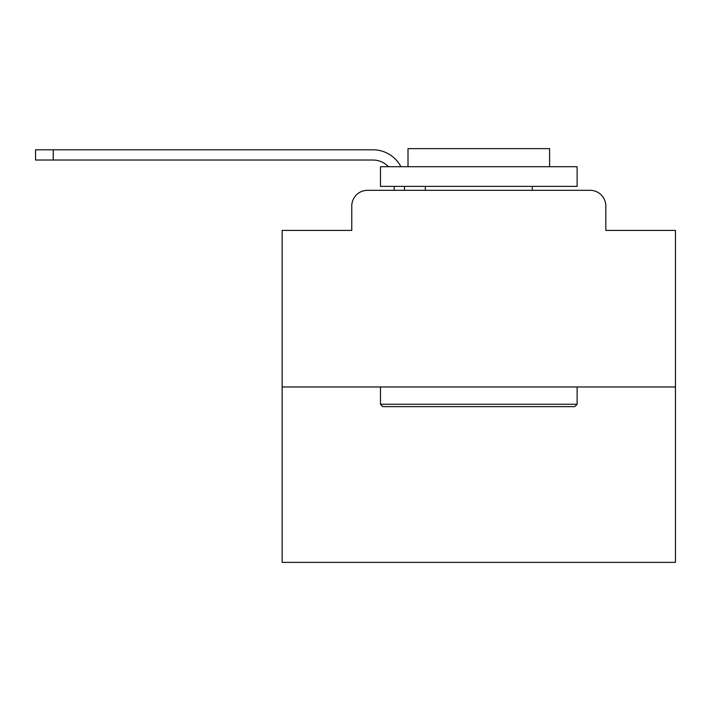<?xml version="1.0" encoding="UTF-8"?>
<svg xmlns="http://www.w3.org/2000/svg" width="711" height="711" viewBox="0 0 711 711"><rect width="100%" height="100%" fill="white"/><g stroke="black" fill="none" stroke-linecap="round" stroke-linejoin="round"><path stroke-width="1.07" d="M351.767 206.048L351.767 230.426L351.767 206.048A15.731 15.731 0 0 1 367.498 190.317L394.241 190.317L394.241 186.38M675.45 386.962L282.151 386.962L282.151 562.374L675.45 562.374L675.45 230.426L605.834 230.426L605.834 206.048A15.731 15.731 0 0 0 590.103 190.317L367.498 190.317M282.151 386.962L282.151 230.426L351.767 230.426M404.47 186.38L404.47 190.317L417.446 190.317M540.156 190.317L590.103 190.317M605.834 230.426L605.834 206.048M388.473 166.712A21.241 21.241 0 0 0 372.999 160.028A21.241 21.241 0 0 1 388.473 166.712A21.241 21.241 0 0 0 372.999 160.028A21.241 21.241 0 0 1 388.473 166.712A21.241 21.241 0 0 0 372.999 160.028A21.241 21.241 0 0 1 388.473 166.712A21.241 21.241 0 0 0 372.999 160.028A21.241 21.241 0 0 1 388.473 166.712A21.241 21.241 0 0 0 372.999 160.028A21.241 21.241 0 0 1 388.473 166.712A21.241 21.241 0 0 0 372.999 160.028A21.241 21.241 0 0 1 388.473 166.712A21.241 21.241 0 0 0 372.999 160.028A21.241 21.241 0 0 1 388.473 166.712A21.241 21.241 0 0 0 372.999 160.028A21.241 21.241 0 0 1 388.473 166.712A21.241 21.241 0 0 0 372.999 160.028A21.241 21.241 0 0 1 388.473 166.712A21.241 21.241 0 0 0 372.999 160.028A21.241 21.241 0 0 1 388.473 166.712A21.241 21.241 0 0 0 372.999 160.028A21.241 21.241 0 0 1 388.473 166.712A21.241 21.241 0 0 0 372.999 160.028A21.241 21.241 0 0 1 388.473 166.712A21.241 21.241 0 0 0 372.999 160.028A21.241 21.241 0 0 1 388.473 166.712A21.241 21.241 0 0 0 372.999 160.028A21.241 21.241 0 0 1 388.473 166.712A21.241 21.241 0 0 0 372.999 160.028A21.241 21.241 0 0 1 388.473 166.712A21.241 21.241 0 0 0 372.999 160.028A21.241 21.241 0 0 1 388.473 166.712A21.241 21.241 0 0 0 372.999 160.028A21.241 21.241 0 0 1 388.473 166.712A21.241 21.241 0 0 0 372.999 160.028A21.241 21.241 0 0 1 388.473 166.712A21.241 21.241 0 0 0 372.999 160.028L35.55 160.028L35.55 149.808L372.999 149.808A31.462 31.462 0 0 1 400.897 166.712M53.245 149.808L372.999 149.808L53.245 149.808L372.999 149.808L53.245 149.808L372.999 149.808L53.245 149.808L372.999 149.808L53.245 149.808L372.999 149.808L53.245 149.808L372.999 149.808L53.245 149.808L372.999 149.808L53.245 149.808L372.999 149.808L53.245 149.808L372.999 149.808L53.245 149.808L372.999 149.808L53.245 149.808L372.999 149.808L53.245 149.808L372.999 149.808L53.245 149.808L372.999 149.808L53.245 149.808L372.999 149.808L53.245 149.808L372.999 149.808L53.245 149.808L372.999 149.808L53.245 149.808L372.999 149.808L53.245 149.808L372.999 149.808L53.245 149.808L53.245 160.028M574.764 406.63L382.838 406.63L380.474 404.266L577.128 404.266L574.764 406.63M380.474 166.712L577.128 166.712L577.128 186.38L380.474 186.38L380.474 166.712M549.594 166.712L549.594 148.626L408.007 148.626L408.007 166.712M380.474 386.962L380.474 404.266M577.128 386.962L577.128 404.266M425.311 186.38L425.311 190.317M532.29 186.38L532.29 190.317"/></g></svg>
